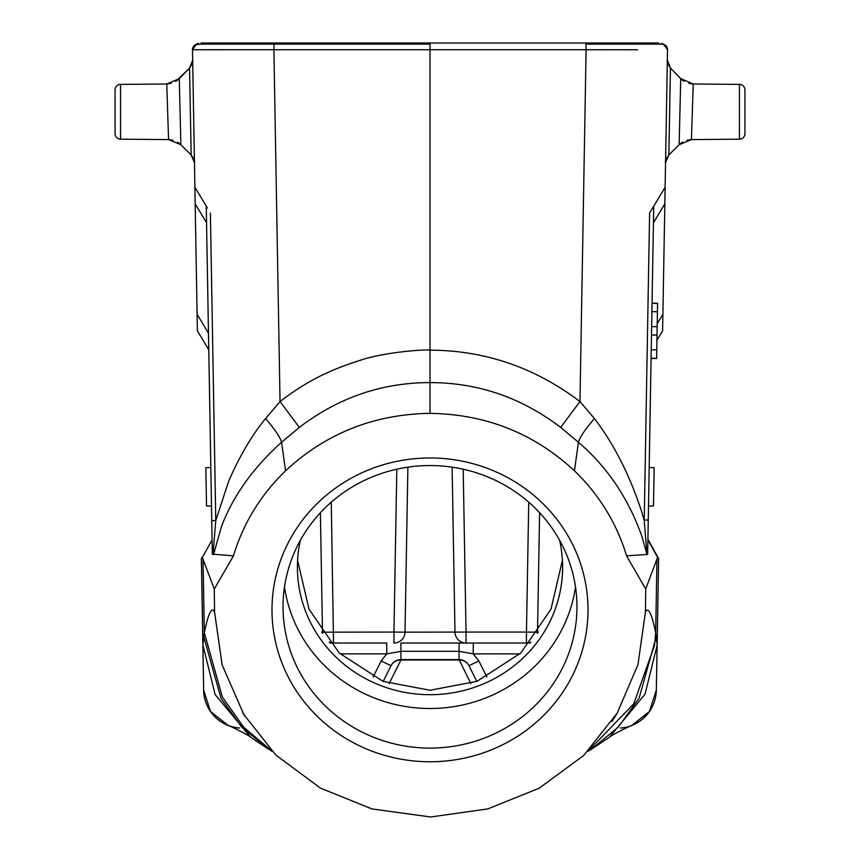 <?xml version="1.0" encoding="UTF-8"?>
<svg xmlns="http://www.w3.org/2000/svg" width="860" height="860" viewBox="0 0 860 860"><rect width="100%" height="100%" fill="white"/><g stroke="black" fill="none" stroke-linecap="round" stroke-linejoin="round"><path stroke-width="1.29" d="M203.046 559.258L202.197 557.076L201.369 558.581L202.874 644.86L204.325 632.724L203.046 559.258L214.291 589.014L233.458 555.839L212.334 554.13L211.689 517.161M212.334 554.13L206.26 206.153L208.776 349.784L197.392 330.842L194.887 187.211L207.357 207.98M210.635 456.391L208.776 349.784L197.392 330.842M195.166 203.788L206.55 222.729L206.26 206.153L204.734 203.605M210.829 467.464L205.852 467.722L206.529 506.002L211.495 506.11M239.66 728.044A38.721 38.721 -135 0 1 203.659 690.129L201.455 558.409M201.734 557.904L202.197 557.076M228.158 725.453L210.549 711.5L203.659 690.15L202.885 645.29M212.99 554.668L215.774 520.644L211.753 520.494M222.536 49.762L192.479 49.729L194.887 187.211L200.401 196.402M193.263 94.439L193.124 86.333L193.263 94.439M192.941 76.271L192.801 67.832L192.941 76.271M192.704 62.264L192.694 61.684L192.704 62.264M193.865 129.065L193.994 136.536M194.177 146.587L192.683 61.124M194.424 160.906L194.317 155.015M171.323 83.345L166.754 83.99L179.267 78.647L166.754 83.99L167.033 92.299L166.754 83.99L120.55 84.388A5.525 5.525 0 0 0 115.068 89.913L115.068 133.655A5.525 5.525 0 0 0 120.55 139.18L168.571 139.6L180.858 144.727L179.267 78.647L189.533 68.112C192.403 63.5 193.446 60.931 192.661 60.404L189.533 68.112L191.178 154.961L194.457 162.615L191.178 154.961C193.962 159.283 195.037 161.529 194.403 161.723M202.874 644.86L215.075 694.45L250.486 737.106C249.174 735.257 225.761 723.916 228.136 725.442M203.616 636.357L221.031 698.352L241.907 727.334L268.815 749.307M271.47 750.651L243.735 727.291L222.331 696.966L204.325 632.724C208.378 613.169 211.786 606.257 214.549 611.965L222.127 664.92L244.476 715.95M233.458 555.839C243.305 523.235 260.677 494.898 285.552 470.818C325.822 433.386 373.971 414.23 430 413.359C486.018 414.23 534.178 433.375 574.458 470.829A204.422 196.51 -0 0 1 626.553 555.861L645.709 589.014L645.451 611.922L637.926 664.791L617.136 713.23L583.499 755.639L539.123 788.233L487.856 808.894L430.731 816.989L371.928 808.927L320.436 788.104L275.91 755.101L242.843 713.252M214.291 589.014L214.549 611.965M430 457.971A158.014 151.898 180 0 0 271.986 609.869A158.014 151.898 180 0 0 430 761.766A158.014 151.898 180 0 0 588.014 609.869A158.014 151.898 180 0 0 430 457.971M430 413.359L430 382.592C477.988 382.635 521.547 397.567 560.666 427.409L578.404 442.244C607.225 466.819 628.445 498.338 642.054 536.801L647.01 554.668L644.215 520.601L642.054 512.883C630.154 475.999 614.287 444.555 594.443 418.551C585.069 429.484 579.726 437.385 578.404 442.244L574.458 470.829M285.552 470.818L281.596 442.244L299.334 427.398C338.442 397.578 382.001 382.635 430 382.592L430 350.138C430.075 349.375 393.783 350.719 364.823 358.813C339.646 366.79 313.255 375.927 280.037 401.566L265.557 418.551C274.931 429.484 280.274 437.385 281.596 442.244C253.227 467.722 233.2 495.758 221.525 526.363L213.549 554.496M560.666 427.409L579.962 401.566C535.038 367.532 485.062 350.396 430 350.138L430 44.107L198.004 44.107L201.208 44.107L201.208 43L201.208 44.107L201.208 43L201.208 44.107L198.004 44.107A5.525 5.525 91 0 0 192.479 49.729L273.899 49.719L273.996 44.107L198.692 44.107C198.327 42.226 196.263 44.096 192.479 49.729A5.525 5.525 91.2 0 1 198.004 44.107M594.443 418.551L579.962 401.566L586.101 49.719L637.464 49.762M646.451 554.496L626.553 555.861M588.358 750.801L633.809 703.77L654.578 645.118L655.675 632.724L657.126 644.86L658.631 558.581L657.577 557.345L645.709 589.014M653.74 206.163L647.666 554.13L647.01 554.668M647.666 554.13L648.311 517.161M647.924 539.252L658.534 558.409M648.257 519.988L644.237 520.149L649.601 213.043L665.113 187.211L664.834 203.788L653.449 222.729L652.041 303.15L657.567 303.247L656.61 358.33L651.074 358.448L649.364 456.391M656.75 349.891L651.224 349.794L651.084 358.233L656.61 358.33M657.567 303.419L652.041 303.322L651.891 311.653L657.416 311.75M657.158 326.692L651.633 326.596L651.493 334.959L657.008 335.056L651.493 334.959M658.308 198.552L665.113 187.211L667.521 49.729C663.63 44.096 661.62 42.226 661.512 44.107L604.892 44.107M661.996 44.107L586.004 44.107L661.996 44.107A5.525 5.525 -91.1 0 1 667.521 49.729M267.309 44.107L430 44.107L430 43L201.208 43L201.208 44.107L195.779 44.58L194.016 45.806L192.479 49.729M299.334 427.398L280.037 401.566L273.899 49.719L586.101 49.719L586.004 44.107M210.399 213.043L215.774 520.644L228.524 481.557C239.467 456.327 251.819 435.321 265.557 418.551M203.616 690.15A38.721 38.721 45 0 0 229.287 725.915M645.451 611.922C648.279 606.418 651.687 613.352 655.675 632.724L656.954 559.258M657.126 645.236L645.032 694.224L609.546 737.074M656.341 690.139A38.711 38.711 -45 0 1 620.329 728.054A38.711 38.711 -45 0 0 656.341 690.139L657.126 644.86M658.631 558.581L657.126 645.333M649.601 213.043L652.267 208.593M653.74 206.153L655.18 203.755L653.74 206.153M664.834 203.788L662.608 330.842L656.922 340.313M666.134 129.065L666.145 128.43M665.823 146.587L665.769 150.177L665.823 146.587M744.932 133.655L744.932 89.913L744.932 133.655A5.525 5.525 0 0 1 739.449 139.18L691.429 139.6L693.246 83.99L680.733 78.647L679.142 144.727L668.822 154.961L669.65 111.23L668.822 154.961C665.909 159.379 664.823 161.874 665.554 162.422L668.822 154.961L670.467 68.112L667.338 60.211L670.467 68.112C667.715 63.597 666.683 61.264 667.36 61.124M667.295 62.264L666.919 83.893M667.059 76.271L667.199 67.832M665.113 187.211L661.996 192.414M679.959 143.964L682.356 142.201M687.065 140.191L691.408 139.6M681.529 79.41L684.001 81.281M688.774 83.377L693.182 83.99M680.733 78.647L670.467 68.112L680.733 78.647L693.246 83.99L739.449 84.388L693.246 83.99L680.733 78.647L670.467 68.112C667.596 63.5 666.554 60.931 667.338 60.404M682.646 142.029L679.142 144.727L691.429 139.6L679.142 144.727L668.822 154.961L665.554 162.422M679.207 141.954L679.647 123.765M679.938 111.725L680.228 99.781M744.932 89.913A5.525 5.525 0 0 0 739.449 84.388L739.449 139.18L691.429 139.6L691.698 131.333M634.078 724.496A38.657 38.657 -45 0 0 655.32 698.32M656.384 636.357L639.109 698.116L618.275 727.151L591.282 749.243M658.792 44.107L658.792 43L658.792 44.107L658.792 43L658.792 44.107L658.792 43L430 43M530.856 642.119A11.051 11.051 0 0 1 526.471 643.022A11.051 11.051 0 0 0 530.856 642.119A11.051 11.051 0 0 1 526.471 643.022L526.471 632.068L537.521 632.164L539.607 512.711L537.521 632.164A11.051 11.051 0 0 1 537.414 633.476A11.051 11.051 0 0 0 537.521 632.164L538.317 632.164M389.139 683.582L400.921 660.029A11.051 10.524 -153.4 0 0 391.031 665.704A11.051 11.051 0 0 1 394.17 661.888A11.051 11.051 0 0 1 394.192 661.878A11.051 11.051 0 0 1 400.921 659.599L459.079 659.599L459.079 651.31L400.921 651.31L386.753 653.88L381.152 660.953L373.143 676.971M329.896 643.022L386.753 643.022L329.896 643.022M519.902 653.88L473.247 653.88L478.848 660.953L468.969 665.704A11.051 10.524 153.4 0 0 459.079 660.029L400.921 660.029L400.921 643.022L473.247 643.022L459.079 643.022L459.079 651.31L473.247 653.88L473.247 643.022L530.104 643.022M400.921 643.022L459.079 643.022M465.733 643.022L526.471 643.022M393.966 643.022A11.051 11.051 0 0 0 405.017 632.164A11.051 11.051 0 0 1 393.966 643.022L393.966 632.068L405.017 632.164L407.887 467.163M452.113 467.163L454.983 632.164A11.051 11.051 0 0 0 466.034 643.022L466.034 632.068L526.471 632.068L528.739 502.186M320.393 512.711L322.478 632.164L393.966 632.068L396.804 469.205M322.478 632.164A11.051 11.051 0 0 0 322.586 633.476A11.051 11.051 0 0 1 322.478 632.164L321.683 632.164M333.529 643.022A11.051 11.051 0 0 1 329.144 642.119A11.051 11.051 0 0 0 333.529 643.022L331.261 502.186M297.592 560.408L309.019 609.181L339.184 652.998L383.022 681.356L430 690.258L476.977 681.356L520.816 652.998L550.98 609.181L562.408 560.408M300.419 540.166A132.601 127.463 180 0 0 297.399 567.234A132.601 127.463 180 0 0 430 694.697A132.601 127.463 180 0 0 562.601 567.234A132.601 127.463 180 0 0 559.58 540.166M575.512 587.025A146.963 141.276 0 0 1 430 708.5A146.963 141.276 0 0 1 284.488 587.025M283.037 606.827A146.963 141.276 180 0 0 430 748.103A146.963 141.276 180 0 0 576.963 606.827A146.963 141.276 180 0 0 430 465.55A146.963 141.276 180 0 0 283.037 606.827M383.184 681.41L391.031 665.704L381.152 660.953M476.816 681.41L468.969 665.704A11.051 11.051 0 0 0 459.638 659.609A11.051 11.051 0 0 1 465.808 661.878M470.861 683.582L459.079 659.599L425.27 659.599M400.921 659.599L459.079 659.599A11.051 11.051 0 0 1 459.638 659.609M649.171 467.442L654.148 467.722L653.471 506.002L648.505 506.11M190.35 111.23L191.178 154.961C194.091 159.379 195.177 161.874 194.446 162.422M178.471 79.41L175.999 81.281M171.226 83.377L166.819 83.99M180.041 143.964L177.644 142.201M172.935 140.191L168.592 139.6M115.068 133.655L115.068 89.913M175.73 81.453L189.533 68.112L192.661 60.404M180.858 144.727L191.178 154.961L180.858 144.727L168.571 139.6L166.754 83.99L120.55 84.388L120.55 139.18L168.571 139.6L180.858 144.727L191.178 154.961M202.423 557.345L212.087 539.897M208.486 333.218L197.101 314.265M647.913 539.897L657.577 557.345M662.899 314.265L657.212 323.747M586.068 44.107L586.068 43M273.931 43L273.931 44.107M405.017 632.164L466.034 632.068L463.196 469.205M386.753 643.022L386.753 653.88L340.098 653.88M486.857 676.971L478.848 660.953M537.521 632.164A11.051 11.051 0 0 1 537.414 633.476M454.983 632.164A11.051 11.051 0 0 0 466.034 643.022M212.259 549.658L211.753 520.762M268.965 749.479L250.98 737.504M272.168 751.371L268.825 749.393M648.257 520.268L647.741 549.325M617.158 713.252L611.89 721.572M686.968 140.212L691.429 139.6M631.616 725.539L649.386 711.596L656.352 690.107M609.536 737.128C610.826 735.257 634.239 723.916 631.863 725.442M609.095 737.45L591.067 749.458M591.314 749.307L587.756 751.414M651.074 358.394L656.599 358.491"/></g></svg>
